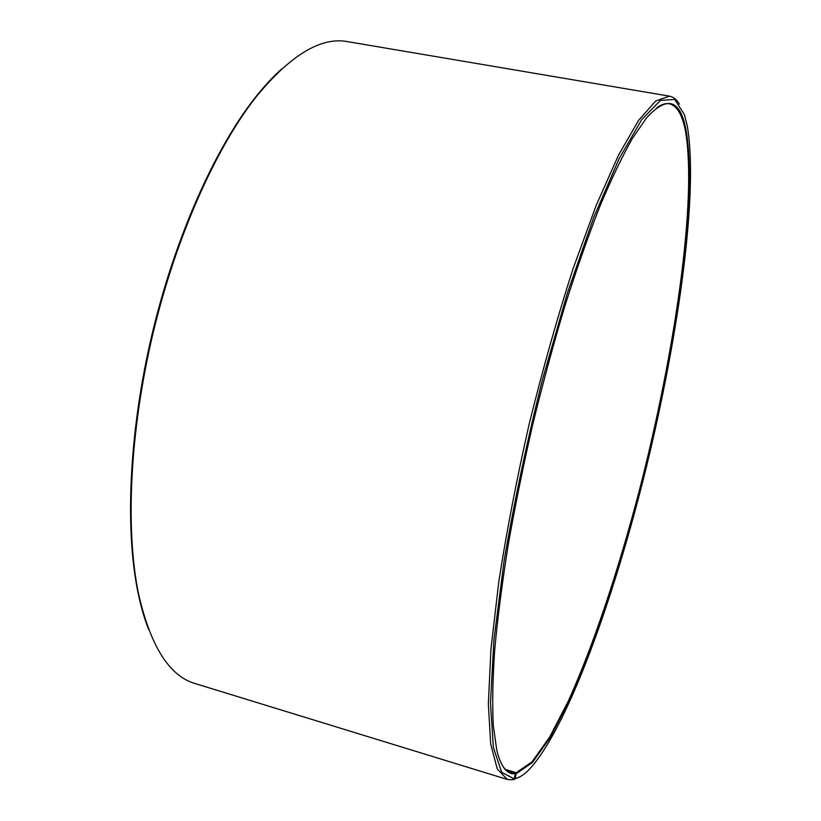 <?xml version="1.0" encoding="UTF-8"?>
<svg xmlns="http://www.w3.org/2000/svg" width="821" height="821" viewBox="0 0 821 821"><rect width="100%" height="100%" fill="white"/><g stroke="black" fill="none" stroke-linecap="round" stroke-linejoin="round"><path stroke-width="1.23" d="M656.933 107.613C661.5 104.4 665.585 103.118 669.177 103.754C676.925 105.54 682.364 114.673 685.484 131.144C697.398 200.601 674.626 353.841 639.118 491.338C618.377 570.328 593.604 645.049 568.358 700.97L549.721 736.991L532.008 761.837L516.183 772.746L515.239 778.606L512.981 779.457M505.582 769.503L516.183 772.746M148.632 629.502C144.404 618.716 140.853 606.38 137.979 592.495C124.802 528.94 129.03 431.528 152.039 334.311C175.14 237.105 215.112 148.17 255.423 97.309C264.239 86.195 272.952 76.764 281.572 69.036M506.475 770.303L515.065 772.93L515.455 773.669L514.09 778.821L512.335 779.827L507.378 779.468L195.429 683.657C169.506 676.309 150.551 646.425 138.564 593.973C125.346 530.161 129.605 432.236 152.747 334.475C175.981 236.735 216.149 147.328 256.624 96.252C290.88 54.771 321.247 36.576 347.704 41.666L669.454 96.149C673.333 96.868 676.637 99.505 679.378 104.072M507.378 779.468L497.28 769.01L490.671 743.97L488.351 703.782L490.958 649.011L498.819 581.586C506.629 531.351 516.768 478.746 529.247 423.78C542.784 369.06 557.346 317.501 572.935 269.114L596.2 205.342L618.47 155.231L638.584 120.369L655.733 100.962L669.454 96.149M514.09 778.821L501.621 772.243L493.349 747.305L490.476 702.94L493.914 639.867L504.073 561.102C514.131 502.308 526.897 441.924 542.383 379.949L567.516 292.645L593.809 217.185L619.137 158.638L641.745 119.599L660.484 100.357L674.739 99.474L684.386 114.56L687.341 126.239C698.579 192.617 678.731 334.321 646.599 466.143C614.344 597.698 567.229 728.997 528.981 769.729C524.096 774.624 519.508 777.59 515.239 778.606M515.455 773.669C507.142 774.901 500.882 766.958 496.695 749.83L493.277 725.251C492.231 704.572 492.703 679.521 494.683 650.109C497.577 618.418 502.052 583.567 508.096 545.555C515.013 506.249 523.213 465.928 532.696 424.601C542.784 383.407 553.57 343.701 565.043 305.474C576.711 268.795 588.37 235.648 600.018 206.03C611.45 178.865 622.287 156.277 632.509 138.267L646.599 117.834C667.35 95.103 680.527 99.403 686.14 130.744C698.014 200.355 675.16 353.82 639.61 491.512C618.849 570.626 594.055 645.46 568.789 701.493L550.132 737.597L532.408 762.514L516.583 773.474M515.065 772.93L510.539 772.551C507.05 771.504 503.981 768.528 501.333 763.612M519.796 776.861L513.494 779.611M137.979 592.495L138.564 593.973M255.423 97.309L256.624 96.252"/></g></svg>
